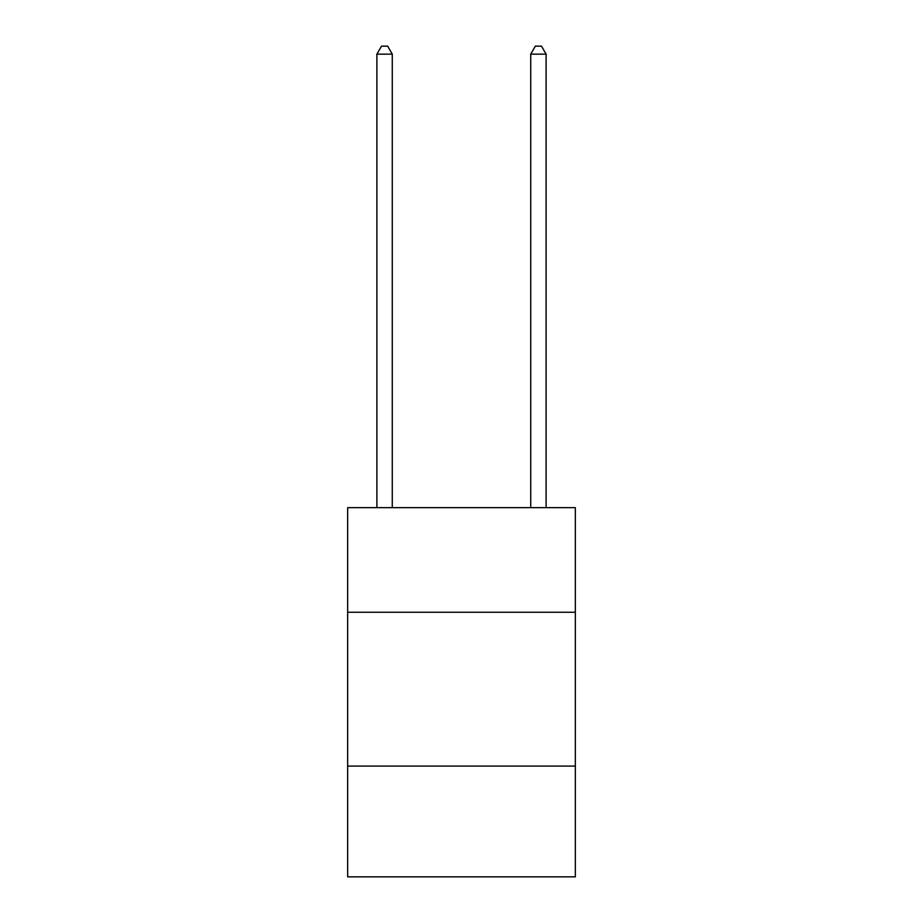 <?xml version="1.0" encoding="UTF-8"?>
<svg xmlns="http://www.w3.org/2000/svg" width="923" height="923" viewBox="0 0 923 923"><rect width="100%" height="100%" fill="white"/><g stroke="black" fill="none" stroke-linecap="round" stroke-linejoin="round"><path stroke-width="1.38" d="M575.341 612.261L575.341 507.65L347.659 507.65L347.659 612.261L575.341 612.261L575.341 876.85L347.659 876.85L347.659 612.261M575.341 766.09L347.659 766.09M392.275 507.65L392.275 54.145L376.896 54.145L376.896 507.65M376.896 54.145L381.511 46.15L387.66 46.15L392.275 54.145M546.104 507.65L546.104 54.145L530.725 54.145L530.725 507.65M530.725 54.145L535.34 46.15L541.489 46.15L546.104 54.145"/></g></svg>
